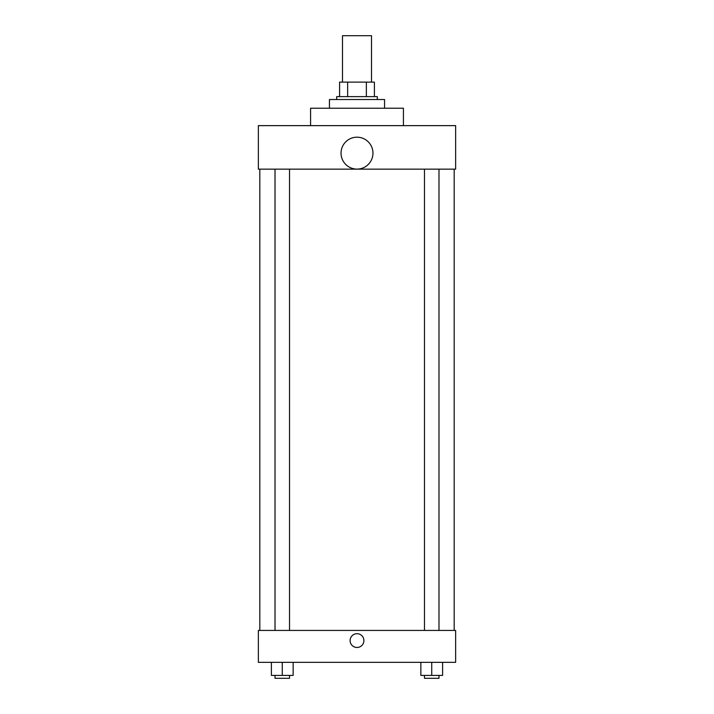 <?xml version="1.0" encoding="UTF-8"?>
<svg xmlns="http://www.w3.org/2000/svg" width="714" height="714" viewBox="0 0 714 714"><rect width="100%" height="100%" fill="white"/><g stroke="black" fill="none" stroke-linecap="round" stroke-linejoin="round"><path stroke-width="1.07" d="M371.503 82.119L371.503 35.7L342.497 35.7L342.497 82.119M347.647 96.622L347.647 82.119L339.596 82.119L339.596 96.622L339.596 82.119M347.647 82.119L374.404 82.119L374.404 96.622M366.353 96.622L366.353 82.119M336.696 99.523L336.696 96.622L377.304 96.622L377.304 99.523M384.56 108.225L384.56 99.523L329.44 99.523L329.44 108.225M403.419 125.637L403.419 108.225L310.581 108.225L310.581 125.637M258.361 125.637L455.639 125.637L455.639 169.156L258.361 169.156L258.361 125.637M341.042 153.153A15.958 15.958 0 0 0 364.979 166.969A15.958 15.958 0 0 0 364.979 139.328A15.958 15.958 0 0 0 341.042 153.153M259.816 630.435L259.816 169.156M424.482 169.156L424.482 630.435M275.015 630.435L275.015 169.156M258.361 630.435L455.639 630.435L455.639 662.342L258.361 662.342L258.361 630.435M357 647.473A6.89 6.89 0 0 1 351.029 637.138A6.89 6.89 0 0 1 362.971 637.138A6.89 6.89 0 0 1 357 647.473M420.849 662.342L420.849 675.399L442.609 675.399L442.609 662.342L442.609 675.399M431.729 675.399L431.729 662.342M438.985 675.399L438.985 678.3L424.482 678.3L424.482 675.399M271.391 662.342L271.391 675.399L293.151 675.399L293.151 662.342L293.151 675.399M282.271 675.399L282.271 662.342M289.518 675.399L289.518 678.3L275.015 678.3L275.015 675.399M454.184 630.435L454.184 169.156M438.985 169.156L438.985 630.435M289.518 630.435L289.518 169.156"/></g></svg>
